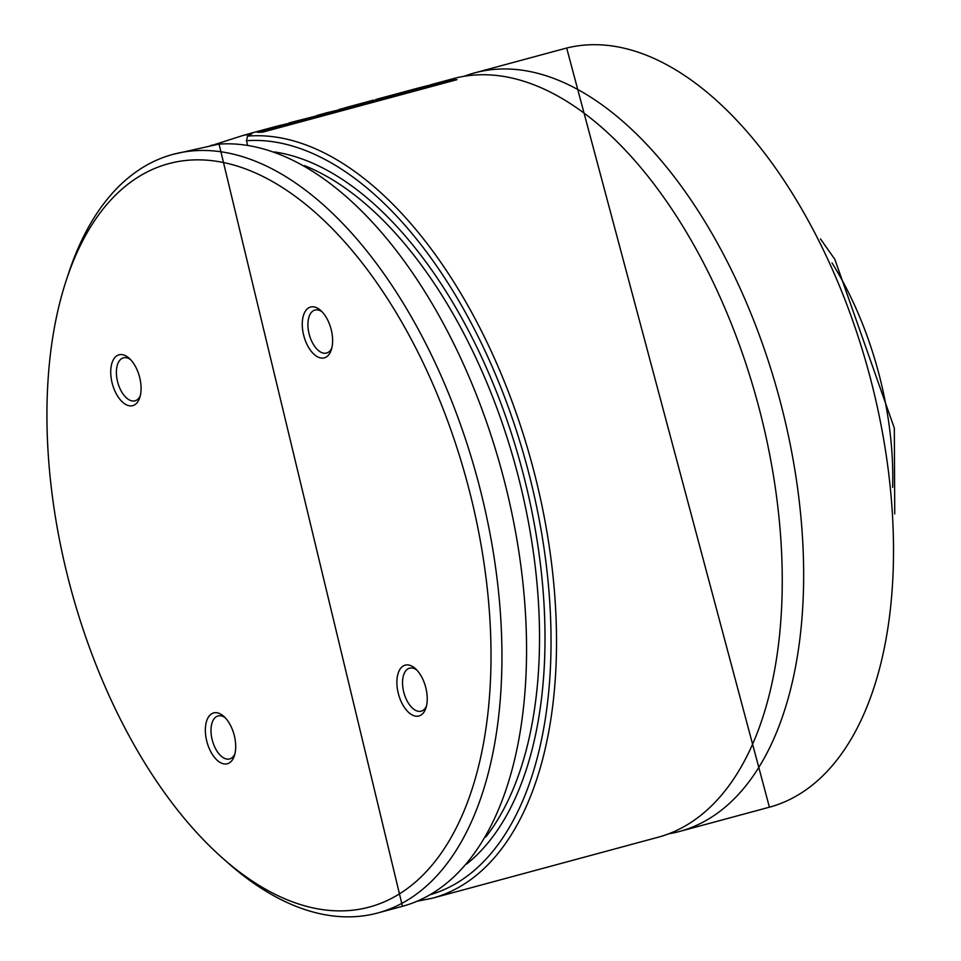 <?xml version="1.0" encoding="UTF-8"?>
<svg xmlns="http://www.w3.org/2000/svg" width="961" height="961" viewBox="0 0 961 961"><rect width="100%" height="100%" fill="white"/><g stroke="black" fill="none" stroke-linecap="round" stroke-linejoin="round"><path stroke-width="1.44" d="M668.7 833.824A392.881 209.354 -105.1 0 0 679.547 831.457A392.881 209.354 -105.1 0 0 779.731 399.536A392.881 209.354 -105.1 0 0 476.74 72.339A392.881 209.354 -105.1 0 0 474.65 72.88A392.881 209.354 -105.1 0 0 464.103 76.303M417.158 901.238L432.402 898.211L658.141 837.235A392.881 209.354 -105.1 0 0 758.337 405.326A392.881 209.354 -105.1 0 0 455.346 78.117A392.881 209.354 -105.1 0 0 453.256 78.658L430.36 84.844M210.663 145.832L243.397 135.345L251.686 133.927L247.578 136.126L246.448 140.726L247.638 145.231M218.363 144.162A392.881 209.354 -105.1 0 1 507 491.564A392.881 209.354 -105.1 0 1 402.455 906.307L219.048 144.066L172.956 154.373A392.881 209.354 -105.1 0 0 68.543 273.392L66.261 280.324A385.025 205.161 -105.1 0 0 222.255 857.837A385.025 205.161 -105.1 0 0 489.341 611.028A385.025 205.161 -105.1 0 0 170.626 163.166A385.025 205.161 -105.1 0 0 66.261 280.324M222.255 857.837L227.721 862.678A392.881 209.354 -105.1 0 0 377.841 912.95A392.881 209.354 -105.1 0 0 478.025 481.029A392.881 209.354 -105.1 0 0 175.046 153.832A392.881 209.354 -105.1 0 0 172.956 154.373M213.798 712.894A26.319 14.031 -105.1 0 0 209.991 750.157A26.319 14.031 -105.1 0 0 234.376 755.778A26.319 14.031 -105.1 0 0 223.721 716.293A26.319 14.031 -105.1 0 0 213.798 712.894M405.326 665.108A26.319 14.031 -105.1 0 0 401.53 702.383A26.319 14.031 -105.1 0 0 425.915 708.005A26.319 14.031 -105.1 0 0 415.248 668.52A26.319 14.031 -105.1 0 0 405.326 665.108M310.715 307.003A26.319 14.031 -105.1 0 0 306.907 344.266A26.319 14.031 -105.1 0 0 331.293 349.888A26.319 14.031 -105.1 0 0 320.638 310.403A26.319 14.031 -105.1 0 0 310.715 307.003M119.176 354.777A26.319 14.031 -105.1 0 0 115.38 392.052A26.319 14.031 -105.1 0 0 139.765 397.662A26.319 14.031 -105.1 0 0 129.098 358.189A26.319 14.031 -105.1 0 0 119.176 354.777M130.552 359.594A22.259 11.868 -105.1 0 0 123.537 357.804A22.259 11.868 -105.1 0 0 123.416 357.84A22.259 11.868 -105.1 0 0 117.771 382.43A22.259 11.868 -105.1 0 0 135.02 400.821A22.259 11.868 -105.1 0 0 140.306 395.716M322.091 311.82A22.259 11.868 -105.1 0 0 315.064 310.031A22.259 11.868 -105.1 0 0 314.944 310.067A22.259 11.868 -105.1 0 0 309.298 334.656A22.259 11.868 -105.1 0 0 326.56 353.047A22.259 11.868 -105.1 0 0 331.845 347.942M416.702 669.925A22.259 11.868 -105.1 0 0 409.686 668.147A22.259 11.868 -105.1 0 0 409.566 668.171A22.259 11.868 -105.1 0 0 403.92 692.761A22.259 11.868 -105.1 0 0 421.17 711.164A22.259 11.868 -105.1 0 0 426.456 706.047M225.174 717.711A22.259 11.868 -105.1 0 0 218.147 715.921A22.259 11.868 -105.1 0 0 218.027 715.945A22.259 11.868 -105.1 0 0 212.381 740.535A22.259 11.868 -105.1 0 0 229.643 758.938A22.259 11.868 -105.1 0 0 234.928 753.82M276.888 126.299L260.948 130.504M276.864 126.203L294.258 122.047L275.807 126.624M260.143 130.72L247.421 134.264M289.934 122.672L323.821 114.071L289.021 122.924M325.046 113.182L342.344 109.061L322.391 114.011M371.463 100.953L343.125 108.413M373.745 100.052L371.643 100.593M262.605 132.162L257.476 132.33L451.934 79.799L457.016 79.655L262.605 132.162M416.606 88.46L450.397 79.871L415.512 88.772M400.293 92.965L388.256 96.112M402.755 92.749L414.732 88.965L375.595 99.584M403.115 92.1L403.728 91.968M566.678 48.05L769.413 807.192A392.881 209.354 -105.1 0 0 869.597 375.27A392.881 209.354 -105.1 0 0 566.606 48.074A392.881 209.354 -105.1 0 0 564.515 48.615L566.449 48.11M432.402 898.211A392.881 209.354 -105.1 0 0 536.803 482.794A392.881 209.354 -105.1 0 0 247.578 136.126M430.372 894.667A388.953 207.252 -105.1 0 0 531.289 483.071A388.953 207.252 -105.1 0 0 246.448 140.726M466.662 864.023A378.478 201.678 -105.1 0 0 521.451 467.202A378.478 201.678 -105.1 0 0 274.329 151.934M485.785 837.043A374.55 199.576 -105.1 0 0 516.213 468.62A374.55 199.576 -105.1 0 0 304.433 165.604M892.637 487.359A235.733 125.615 -105.1 0 0 832.01 262.906M564.515 48.615L474.65 72.88M769.413 807.192L679.547 831.457M419.308 87.835L415.933 88.748M402.743 92.304L394.262 94.598M382.298 97.83L378.057 98.971M348.519 106.947L338.873 109.554M327.749 112.557L316.734 115.536M292.661 122.035L290.811 122.54M279.819 125.507L275.927 126.564M267.626 128.798L263.398 129.939M252.779 132.81L243.397 135.345M211.876 145.099L209.798 146.024M402.455 906.307L377.841 912.95M276.768 126.227L261.476 130.36M260.719 130.564L250.064 133.435M371.414 100.665L345.792 107.584M388.869 95.944L377.469 99.019M894.739 513.895L894.319 428.089L834.821 259.29L820.466 238.929"/></g></svg>
